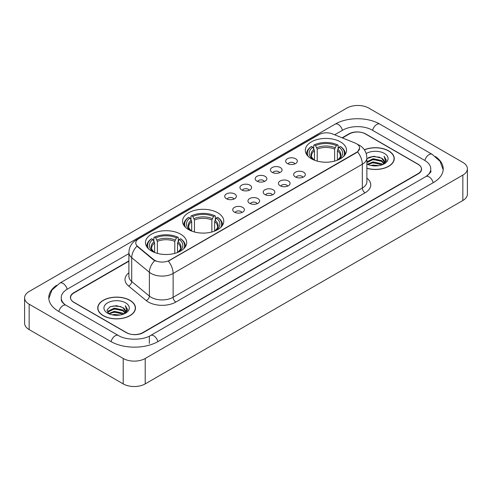 <?xml version="1.0" encoding="UTF-8"?>
<svg xmlns="http://www.w3.org/2000/svg" width="492" height="492" viewBox="0 0 492 492"><rect width="100%" height="100%" fill="white"/><g stroke="black" fill="none" stroke-linecap="round" stroke-linejoin="round"><path stroke-width="0.74" d="M217.728 212.784A20.615 11.9 0 0 0 195.269 210.207A20.615 11.9 0 0 0 182.538 221.197A20.615 11.9 0 0 0 188.577 229.616A20.615 11.9 0 0 0 211.043 232.193A20.615 11.9 0 0 0 223.768 221.197A20.615 11.9 0 0 0 217.728 212.784M180.656 234.186A20.615 11.9 0 0 0 158.196 231.609A20.615 11.9 0 0 0 145.472 242.599A20.615 11.9 0 0 0 151.505 251.018A20.615 11.9 0 0 0 173.971 253.595A20.615 11.9 0 0 0 186.696 242.599A20.615 11.9 0 0 0 180.656 234.186M340.495 141.905A20.615 11.9 0 0 0 318.029 139.328A20.615 11.9 0 0 0 305.304 150.324A20.615 11.9 0 0 0 311.344 158.738A20.615 11.9 0 0 0 333.804 161.315A20.615 11.9 0 0 0 346.528 150.324A20.615 11.9 0 0 0 340.495 141.905M287.359 163.535A5.836 3.37 180 0 1 286.203 162.581A5.836 3.37 180 0 1 288.134 158.393A5.836 3.37 180 0 1 295.612 158.768A5.836 3.37 180 0 1 296.768 162.581A5.836 3.37 180 0 1 287.359 163.535M294.899 163.879A3.499 2.023 0 0 0 293.964 162.895A3.499 2.023 0 0 0 290.514 162.385A3.499 2.023 0 0 0 288.072 163.879M272.125 172.329A5.836 3.37 180 0 1 270.969 171.376A5.836 3.37 180 0 1 272.9 167.188A5.836 3.37 180 0 1 280.378 167.563A5.836 3.37 180 0 1 281.535 171.376A5.836 3.37 180 0 1 272.125 172.329M279.665 172.68A3.499 2.023 0 0 0 278.724 171.696A3.499 2.023 0 0 0 275.28 171.179A3.499 2.023 0 0 0 272.839 172.68M256.892 181.124A5.836 3.37 180 0 1 255.735 180.17A5.836 3.37 180 0 1 257.667 175.982A5.836 3.37 180 0 1 265.139 176.364A5.836 3.37 180 0 1 266.301 180.17A5.836 3.37 180 0 1 256.892 181.124M264.432 181.474A3.499 2.023 0 0 0 263.491 180.49A3.499 2.023 0 0 0 260.04 179.98A3.499 2.023 0 0 0 257.599 181.474M241.652 189.918A5.836 3.37 180 0 1 240.496 188.965A5.836 3.37 180 0 1 242.427 184.783A5.836 3.37 180 0 1 249.905 185.158A5.836 3.37 180 0 1 251.061 188.965A5.836 3.37 180 0 1 241.652 189.918M249.192 190.269A3.499 2.023 0 0 0 248.257 189.285A3.499 2.023 0 0 0 244.807 188.774A3.499 2.023 0 0 0 242.365 190.269M226.418 198.719A5.836 3.37 180 0 1 225.262 197.766A5.836 3.37 180 0 1 227.193 193.577A5.836 3.37 180 0 1 234.672 193.953A5.836 3.37 180 0 1 235.828 197.766A5.836 3.37 180 0 1 226.418 198.719M233.958 199.063A3.499 2.023 0 0 0 233.017 198.079A3.499 2.023 0 0 0 229.573 197.569A3.499 2.023 0 0 0 227.132 199.063M295.366 176.948A5.836 3.37 180 0 1 294.204 175.995A5.836 3.37 180 0 1 296.141 171.813A5.836 3.37 180 0 1 303.613 172.188A5.836 3.37 180 0 1 304.769 175.995A5.836 3.37 180 0 1 295.366 176.948M302.906 177.298A3.499 2.023 0 0 0 301.965 176.314A3.499 2.023 0 0 0 298.515 175.804A3.499 2.023 0 0 0 296.073 177.298M280.126 185.742A5.836 3.37 180 0 1 278.97 184.789A5.836 3.37 180 0 1 280.901 180.607A5.836 3.37 180 0 1 288.38 180.982A5.836 3.37 180 0 1 289.536 184.789A5.836 3.37 180 0 1 280.126 185.742M287.666 186.093A3.499 2.023 0 0 0 286.731 185.109A3.499 2.023 0 0 0 283.281 184.598A3.499 2.023 0 0 0 280.84 186.093M264.893 194.543A5.836 3.37 180 0 1 263.737 193.59A5.836 3.37 180 0 1 265.668 189.402A5.836 3.37 180 0 1 273.146 189.777A5.836 3.37 180 0 1 274.302 193.59A5.836 3.37 180 0 1 264.893 194.543M272.433 194.887A3.499 2.023 0 0 0 271.492 193.903A3.499 2.023 0 0 0 268.048 193.393A3.499 2.023 0 0 0 265.606 194.887M249.659 203.337A5.836 3.37 180 0 1 248.503 202.384A5.836 3.37 180 0 1 250.434 198.196A5.836 3.37 180 0 1 257.906 198.571A5.836 3.37 180 0 1 259.063 202.384A5.836 3.37 180 0 1 249.659 203.337M257.199 203.688A3.499 2.023 0 0 0 256.258 202.704A3.499 2.023 0 0 0 252.808 202.187A3.499 2.023 0 0 0 250.367 203.688M234.42 212.132A5.836 3.37 180 0 1 233.263 211.179A5.836 3.37 180 0 1 235.194 206.997A5.836 3.37 180 0 1 242.673 207.372A5.836 3.37 180 0 1 243.829 211.179A5.836 3.37 180 0 1 234.42 212.132M241.959 212.482A3.499 2.023 0 0 0 241.025 211.498A3.499 2.023 0 0 0 237.575 210.988A3.499 2.023 0 0 0 235.133 212.482M355.15 143.067A10.498 6.064 180 0 1 356.552 143.75A10.498 6.064 180 0 1 359.627 148.037A10.498 6.064 180 0 1 356.552 152.323L169.549 260.286A10.498 6.064 180 0 1 153.522 259.481L137.668 246.406A10.498 6.064 180 0 1 135.767 242.931A10.498 6.064 180 0 1 138.842 238.638L319.056 134.593A10.498 6.064 180 0 1 332.506 133.916L355.15 143.067M128.898 261.215L73.984 292.918A11.667 6.734 0 0 0 70.565 297.678A11.667 6.734 0 0 0 73.984 302.445L126.235 332.61A11.667 6.734 0 0 0 142.735 332.61L418.016 173.676A11.667 6.734 0 0 0 421.435 168.916A11.667 6.734 0 0 0 418.016 164.15L365.765 133.984A11.667 6.734 0 0 0 349.265 133.984L342.432 137.926M426.89 175.939A21.002 12.128 0 0 0 430.771 168.916A21.002 12.128 0 0 0 424.614 160.343L372.364 130.177A21.002 12.128 0 0 0 342.666 130.177L334.671 134.79M128.898 253.589L67.386 289.105A21.002 12.128 0 0 0 61.229 297.678A21.002 12.128 0 0 0 65.11 304.702M123.209 358.49A15.559 8.979 0 0 0 145.208 358.49L462.843 175.109A15.559 8.979 0 0 0 467.4 168.756A15.559 8.979 0 0 0 462.843 162.403L368.791 108.105A15.559 8.979 0 0 0 346.792 108.105L29.157 291.492A15.559 8.979 0 0 0 24.6 297.838A15.559 8.979 0 0 0 29.157 304.191L123.209 358.49L123.209 383.895A15.559 8.979 0 0 0 145.208 383.895L462.843 200.508A15.559 8.979 0 0 0 467.4 194.162L467.4 168.756M24.6 297.838L24.6 323.244A15.559 8.979 0 0 0 29.157 329.597L123.209 383.895M56.519 285.329A33.45 19.311 0 0 0 48.788 297.678A33.45 19.311 0 0 0 58.585 311.338L110.835 341.503A33.45 19.311 0 0 0 158.135 341.503L433.415 182.569A33.45 19.311 0 0 0 443.212 168.916A33.45 19.311 0 0 0 435.481 156.567M366.884 168.313A18.862 10.892 0 0 0 394.252 158.596A18.862 10.892 0 0 0 388.729 150.896A18.862 10.892 0 0 0 364.357 149.759M129.95 300.298A18.862 10.892 0 0 0 109.39 297.943A18.862 10.892 0 0 0 97.748 307.998A18.862 10.892 0 0 0 103.271 315.704A18.862 10.892 0 0 0 123.83 318.06A18.862 10.892 0 0 0 135.472 307.998A18.862 10.892 0 0 0 129.95 300.298M359.627 148.037L357.573 151.899L356.552 152.637L168.369 261.135A13.61 7.86 60 0 1 173.123 273.466A15.559 8.979 180 0 1 151.124 273.466A15.559 8.979 180 0 1 149.377 272.267L131.708 257.697A15.559 8.979 180 0 1 128.898 252.55L128.898 276.363A15.559 8.979 0 0 0 131.708 281.516L149.377 296.086A15.559 8.979 0 0 0 151.124 297.285A15.559 8.979 0 0 0 173.123 297.285L362.327 188.049A15.559 8.979 0 0 0 366.884 181.696L366.884 157.883A15.559 8.979 180 0 1 362.327 164.23A13.61 7.86 -120 0 0 357.573 151.899M155.878 261.135L153.522 259.942L136.96 246.148A13.61 9.102 129.5 0 0 131.708 257.697L131.708 281.516A3.887 2.601 -50.5 0 1 128.523 285.981A19.446 11.23 180 0 1 128.898 272.802M128.898 260.895L73.843 292.678A11.667 6.734 0 0 0 70.43 297.445A11.667 6.734 0 0 0 73.843 302.205L126.647 332.69A11.667 6.734 0 0 0 143.147 332.69L418.157 173.916A11.667 6.734 0 0 0 421.57 169.156A11.667 6.734 0 0 0 418.157 164.389L365.353 133.904A11.667 6.734 0 0 0 348.853 133.904L342.112 137.797M366.884 168.19A18.665 10.781 0 0 0 394.061 158.596A18.665 10.781 0 0 0 388.594 150.976A18.665 10.781 0 0 0 364.431 149.869M370.968 165.46L373.114 165.072L378.834 165.644M373.483 165.835L376.282 165.896M367.389 164.242L373.114 161.893L381.608 163.738L382.684 164.586M367.936 164.519L373.114 162.686L382.038 164.832M366.884 161.806L373.114 158.719L381.608 160.564L383.877 163.092M366.884 162.6L373.114 159.513L381.608 161.358L383.674 163.467M382.727 164.568A8.795 5.074 0 0 0 384.184 161.77A8.795 5.074 0 0 0 381.608 158.178L384.178 161.96M366.884 164.027A12.681 7.319 0 0 0 384.357 163.775A12.681 7.319 0 0 0 384.357 153.418A12.681 7.319 0 0 0 366.208 153.547M381.608 158.178L373.779 156.247L366.884 158.676M383.588 164.18L386.202 160.835L386.288 160.054L384.111 156.278L385.384 160.497L382.868 164.506M384.111 156.278L386.281 160.201M368.496 157.545L372.573 156.554L379.738 157.206M369.947 160.226L372.573 159.728L379.473 160.3M369.947 163.405L372.573 162.907L379.473 163.479M103.406 315.624A18.665 10.781 0 0 0 123.75 317.961A18.665 10.781 0 0 0 135.275 307.998A18.665 10.781 0 0 0 129.808 300.378A18.665 10.781 0 0 0 109.464 298.041A18.665 10.781 0 0 0 97.939 307.998A18.665 10.781 0 0 0 103.406 315.624M112.188 314.862L114.335 314.474L120.048 315.046M114.698 315.237L117.502 315.304M108.609 313.65L114.335 311.301L122.828 313.146L123.904 313.988M109.156 313.927L114.335 312.094L123.252 314.234M107.902 312.998L108.117 311.184L114.335 308.127L122.828 309.966L125.097 312.5M107.853 312.771L108.117 311.977L114.335 308.921L122.828 310.766L124.894 312.875M123.947 313.97A8.795 5.074 0 0 0 125.398 311.178A8.795 5.074 0 0 0 122.828 307.586L125.392 311.368M125.577 302.826A12.681 7.319 0 0 0 107.643 302.826A12.681 7.319 0 0 0 107.643 313.176A12.681 7.319 0 0 0 125.577 313.176A12.681 7.319 0 0 0 125.577 302.826M122.828 307.586L116.561 305.661L110.067 306.78L106.936 310.108L108.714 313.73M124.808 313.588L127.422 310.243L127.508 309.456L125.325 305.68L126.598 309.905L124.089 313.914M125.325 305.68L127.502 309.609M109.716 306.953L113.787 305.962L120.958 306.608M111.161 309.634L113.787 309.136L120.694 309.708M111.161 312.814L113.787 312.309L120.694 312.887M314.462 160.214L314.462 150.718L312.795 147.194A16.722 9.655 0 0 0 312.795 159.168L312.481 159.347M313.724 148.787L313.724 145.183L314.277 144.869A18.512 10.689 0 0 1 337.561 144.869L336.288 145.607A16.722 9.655 0 0 0 315.544 145.607L317.211 149.131L317.211 161.112M334.622 161.112L334.622 149.131L336.288 145.607M308.343 156.542A18.512 10.689 0 0 1 311.522 146.456L310.969 146.776A19.293 11.138 0 0 0 306.627 153.818A19.293 11.138 0 0 0 306.676 154.586M337.561 144.869L338.115 145.183L338.115 148.787M311.522 146.456L312.795 147.194M315.544 145.607L314.277 144.869M312.795 159.168L314.327 160.164M345.163 154.586A19.293 11.138 0 0 0 345.206 153.818A19.293 11.138 0 0 0 340.864 146.776L340.31 146.456A18.512 10.689 0 0 1 343.49 156.542M339.351 159.347L339.037 159.168A16.722 9.655 0 0 0 339.037 147.194L340.31 146.456M337.512 160.164L339.037 159.168M339.037 147.194L337.377 150.718L337.377 160.214M191.695 231.092L191.695 221.591L190.035 218.067A16.722 9.655 0 0 0 190.035 230.047L189.721 230.225M190.958 219.666L190.958 216.062L191.511 215.748A18.512 10.689 0 0 1 214.795 215.748L213.522 216.48A16.722 9.655 0 0 0 192.784 216.48L194.445 220.004L194.445 231.984M211.861 231.984L211.861 220.004L213.522 216.48M185.582 227.421A18.512 10.689 0 0 1 188.762 217.335L188.208 217.648A19.293 11.138 0 0 0 183.86 224.69A19.293 11.138 0 0 0 183.91 225.465M214.795 215.748L215.348 216.062L215.348 219.666M188.762 217.335L190.035 218.067M192.784 216.48L191.511 215.748M190.035 230.047L191.56 231.037M222.396 225.465A19.293 11.138 0 0 0 222.445 224.69A19.293 11.138 0 0 0 218.097 217.648L217.544 217.335A18.512 10.689 0 0 1 220.723 227.421M216.585 230.225L216.271 230.047A16.722 9.655 0 0 0 216.271 218.067L217.544 217.335M214.746 231.037L216.271 230.047M216.271 218.067L214.61 221.591L214.61 231.092M154.623 252.494L154.623 242.993L152.963 239.475A16.722 9.655 0 0 0 152.963 251.449L152.649 251.627M153.885 241.068L153.885 237.464L154.439 237.15A18.512 10.689 0 0 1 177.723 237.15L176.456 237.882A16.722 9.655 0 0 0 155.712 237.882L157.379 241.406L157.379 253.386M174.789 253.386L174.789 241.406L176.456 237.882M148.51 248.823A18.512 10.689 0 0 1 151.69 238.737L151.136 239.05A19.293 11.138 0 0 0 146.794 246.092A19.293 11.138 0 0 0 146.837 246.867M177.723 237.15L178.276 237.464L178.276 241.068M151.69 238.737L152.963 239.475M155.712 237.882L154.439 237.15M152.963 251.449L154.488 252.439M185.324 246.867A19.293 11.138 0 0 0 185.373 246.092A19.293 11.138 0 0 0 181.031 239.05L180.478 238.737A18.512 10.689 0 0 1 183.657 248.823M179.518 251.627L179.205 251.449A16.722 9.655 0 0 0 179.205 239.475L180.478 238.737M177.673 252.439L179.205 251.449M179.205 239.475L177.538 242.993L177.538 252.494M137.668 246.406L137.668 246.867M153.522 259.481L153.522 259.942M169.549 260.286L169.549 260.6M356.552 152.323L356.552 152.637M157.901 341.639A6.224 3.592 -120 0 0 153.738 335.784A6.224 3.592 -120 0 0 150.626 335.476C142.969 340.427 125.995 340.427 118.344 335.476L66.094 305.311C65.473 305.083 62.441 303.017 61.488 300.827L61.229 299.585M111.069 341.639A6.224 3.592 -60 0 1 115.233 335.784A6.224 3.592 -60 0 1 118.344 335.476M58.819 311.473A6.224 3.592 -60 0 1 62.982 305.618A6.224 3.592 -60 0 1 66.094 305.311M48.819 298.558L51.918 290.096L59.87 283.084A6.224 3.592 60 0 1 62.982 283.392A6.224 3.592 60 0 1 67.152 289.247M59.87 283.084L335.157 124.15A6.224 3.592 60 0 1 338.262 124.458A6.224 3.592 60 0 1 342.432 130.306M335.157 124.15C347.291 116.93 367.739 116.93 379.879 124.15A6.224 3.592 120 0 0 376.767 124.458A6.224 3.592 120 0 0 372.598 130.306M443.181 169.789L440.082 161.327L432.13 154.316A6.224 3.592 120 0 0 429.018 154.623A6.224 3.592 120 0 0 424.848 160.478M433.181 182.704A6.224 3.592 -120 0 0 429.018 176.856A6.224 3.592 -120 0 0 425.906 176.548L150.626 335.476M145.208 383.895L145.208 358.49M29.157 329.597L29.157 304.191M462.843 200.508L462.843 175.109M149.334 343.41L149.334 336.423M175.872 302.045A3.887 2.245 60 0 1 173.123 297.285L173.123 273.466L362.327 164.23L362.327 188.049A3.887 2.245 60 0 0 365.076 192.809L175.872 302.045A19.446 11.23 180 0 1 148.375 302.045A19.446 11.23 180 0 1 146.192 300.55L128.523 285.981M366.884 157.883C366.62 152.286 364.16 148.092 359.511 145.3L357.543 144.34A13.61 6.378 112 0 0 357.364 144.273M137.686 239.438A13.61 7.86 -120 0 0 136.272 239.967C131.622 242.759 129.162 246.953 128.898 252.55M136.272 239.967L317.912 135.097A13.61 7.86 60 0 1 318.945 134.66M154.685 260.662A13.61 9.102 129.5 0 0 149.377 272.267L149.377 296.086A3.887 2.601 -50.5 0 1 146.192 300.55M366.884 178.135A19.446 11.23 180 0 1 365.076 192.809M314.462 150.718A14.391 8.309 0 0 0 311.528 155.743C311.135 156.481 312.002 157.87 314.124 159.931M334.622 149.131A14.391 8.309 0 0 0 317.211 149.131M314.056 149.359A14.957 8.635 0 0 0 314.056 159.882M335.027 147.772A14.957 8.635 0 0 0 316.805 147.772M337.783 159.882A14.957 8.635 0 0 0 337.783 149.359M337.709 159.931C339.831 157.877 340.698 156.481 340.31 155.743A14.391 8.309 0 0 0 337.377 150.718M191.695 221.591A14.391 8.309 0 0 0 188.762 226.621C188.368 227.353 189.236 228.749 191.363 230.803M211.861 220.004A14.391 8.309 0 0 0 194.445 220.004M191.29 220.238A14.957 8.635 0 0 0 191.29 230.76M212.267 218.645A14.957 8.635 0 0 0 194.039 218.645M215.016 230.76A14.957 8.635 0 0 0 215.016 220.238M214.949 230.803C217.07 228.755 217.938 227.359 217.544 226.621A14.391 8.309 0 0 0 214.61 221.591M154.623 242.993A14.391 8.309 0 0 0 151.69 248.023C151.296 248.755 152.163 250.151 154.291 252.205M174.789 241.406A14.391 8.309 0 0 0 157.379 241.406M154.217 241.64A14.957 8.635 0 0 0 154.217 252.162M175.195 240.053A14.957 8.635 0 0 0 156.973 240.053M177.944 252.162A14.957 8.635 0 0 0 177.944 241.64M177.876 252.205C179.998 250.157 180.865 248.761 180.472 248.023A14.391 8.309 0 0 0 177.538 242.993M430.771 170.822C431.638 171.45 430.014 173.356 425.906 176.548M379.879 124.15L432.13 154.316M317.912 135.097L320.409 133.935M394.061 160.152L394.061 158.596M135.275 309.56L135.275 307.998M107.816 312.9L107.816 312.371M97.939 309.56L97.939 307.998M306.627 154.519L306.627 153.818M345.206 154.519L345.206 153.818M183.86 225.391L183.86 224.69M222.445 225.391L222.445 224.69M146.794 246.793L146.794 246.092M185.373 246.793L185.373 246.092"/></g></svg>
